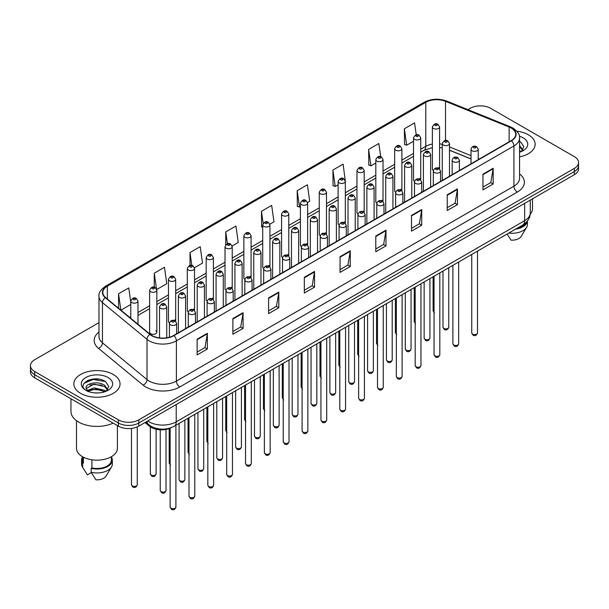 <?xml version="1.0" encoding="UTF-8"?>
<svg xmlns="http://www.w3.org/2000/svg" width="609" height="609" viewBox="0 0 609 609"><rect width="100%" height="100%" fill="white"/><g stroke="black" fill="none" stroke-linecap="round" stroke-linejoin="round"><path stroke-width="0.91" d="M419.677 178.414A3.608 2.086 0 0 1 420.728 179.792L420.735 137.847A3.608 2.086 180 0 1 418.505 139.773A3.608 2.086 180 0 1 414.569 139.316A3.608 2.086 180 0 1 413.519 137.847L413.519 179.883A3.608 2.086 0 0 0 414.531 181.337M401.887 190.678L401.887 148.733A3.608 2.086 180 0 1 399.656 150.651A3.608 2.086 180 0 1 395.721 150.202A3.608 2.086 180 0 1 394.662 148.733L394.662 190.769A3.608 2.086 0 0 0 395.683 192.216M383.031 201.564L383.031 159.611A3.608 2.086 180 0 1 380.808 161.537A3.608 2.086 180 0 1 376.872 161.088A3.608 2.086 180 0 1 375.814 159.611L375.814 201.655A3.608 2.086 0 0 0 376.834 203.102M363.124 211.064A3.608 2.086 0 0 1 364.182 212.442L364.182 170.497A3.608 2.086 180 0 1 361.952 172.423A3.608 2.086 180 0 1 358.023 171.966A3.608 2.086 180 0 1 356.965 170.497L356.965 212.533A3.608 2.086 0 0 0 357.978 213.987M344.275 221.942A3.608 2.086 0 0 1 345.326 223.328L345.333 181.375A3.608 2.086 180 0 1 343.103 183.301A3.608 2.086 180 0 1 339.175 182.852A3.608 2.086 180 0 1 338.117 181.375L338.117 223.419A3.608 2.086 0 0 0 339.129 224.866M326.485 234.214L326.485 192.261A3.608 2.086 180 0 1 324.254 194.187A3.608 2.086 180 0 1 320.319 193.738A3.608 2.086 180 0 1 319.268 192.261L319.268 234.298A3.608 2.086 0 0 0 320.281 235.752M306.578 243.714A3.608 2.086 0 0 1 307.629 245.092L307.636 203.147A3.608 2.086 180 0 1 305.406 205.073A3.608 2.086 180 0 1 301.47 204.616A3.608 2.086 180 0 1 300.412 203.147L300.412 245.183A3.608 2.086 0 0 0 301.432 246.63M287.722 254.592A3.608 2.086 0 0 1 288.78 255.978L288.78 214.025A3.608 2.086 180 0 1 286.557 215.951A3.608 2.086 180 0 1 282.622 215.502A3.608 2.086 180 0 1 281.564 214.025L281.564 256.069A3.608 2.086 0 0 0 282.584 257.516M268.873 265.478A3.608 2.086 0 0 1 269.932 266.856L269.932 224.911A3.608 2.086 180 0 1 267.701 226.837A3.608 2.086 180 0 1 263.773 226.381A3.608 2.086 180 0 1 262.715 224.911L262.715 266.948A3.608 2.086 0 0 0 263.727 268.402M251.083 277.742L251.083 235.797A3.608 2.086 180 0 1 248.853 237.716A3.608 2.086 180 0 1 244.925 237.266A3.608 2.086 180 0 1 243.866 235.797L243.866 277.833A3.608 2.086 0 0 0 244.879 279.28M231.176 287.242A3.608 2.086 0 0 1 232.227 288.62L232.235 246.675A3.608 2.086 180 0 1 230.004 248.601A3.608 2.086 180 0 1 226.068 248.152A3.608 2.086 180 0 1 225.018 246.675L225.018 288.719A3.608 2.086 0 0 0 226.03 290.166M212.328 298.128A3.608 2.086 0 0 1 213.378 299.506L213.378 257.561A3.608 2.086 180 0 1 211.156 259.487A3.608 2.086 180 0 1 207.22 259.031A3.608 2.086 180 0 1 206.162 257.561L206.162 299.598A3.608 2.086 0 0 0 207.182 301.052M193.472 309.007A3.608 2.086 0 0 1 194.53 310.392L194.53 268.44A3.608 2.086 180 0 1 192.307 270.366A3.608 2.086 180 0 1 188.371 269.916A3.608 2.086 180 0 1 187.313 268.44L187.313 310.483A3.608 2.086 0 0 0 188.333 311.93M174.623 319.892A3.608 2.086 0 0 1 175.681 321.27L175.681 279.325A3.608 2.086 180 0 1 173.451 281.251A3.608 2.086 180 0 1 169.523 280.802A3.608 2.086 180 0 1 168.465 279.325L168.465 321.362A3.608 2.086 0 0 0 169.477 322.816M156.833 332.248L156.833 290.211A3.608 2.086 180 0 1 154.602 292.137A3.608 2.086 180 0 1 150.674 291.681A3.608 2.086 180 0 1 149.616 290.211L149.616 332.248A3.608 2.086 0 0 0 150.674 333.724A3.608 2.086 0 0 0 154.602 334.174A3.608 2.086 0 0 0 156.833 332.248A3.608 2.086 0 0 0 155.775 330.778M438.526 167.528A3.608 2.086 0 0 1 439.576 168.914L439.584 126.961A3.608 2.086 180 0 1 437.353 128.887A3.608 2.086 180 0 1 433.425 128.438A3.608 2.086 180 0 1 432.367 126.961L432.367 169.005A3.608 2.086 0 0 0 433.38 170.451M471.016 158.979L449.488 150.271M401.879 190.678A3.608 2.086 0 0 0 400.829 189.292M383.031 201.556A3.608 2.086 0 0 0 381.972 200.178M326.477 234.206A3.608 2.086 0 0 0 325.427 232.828M251.075 277.742A3.608 2.086 0 0 0 250.025 276.357M171.266 427.625A14.433 8.336 180 0 1 149.601 426.308L145.041 422.547M528.391 134.825A23.096 13.337 0 0 0 516.851 131.209A23.096 13.337 0 0 1 528.391 134.825A23.096 13.337 0 0 1 535.151 144.249A23.096 13.337 0 0 0 528.391 134.825M113.274 374.482A23.096 13.337 0 0 0 88.107 371.597A23.096 13.337 0 0 0 73.849 383.914A23.096 13.337 0 0 0 80.609 393.345A23.096 13.337 0 0 0 105.783 396.231A23.096 13.337 0 0 0 120.042 383.914A23.096 13.337 0 0 0 113.274 374.482A23.096 13.337 0 0 0 88.107 371.597A23.096 13.337 0 0 0 73.849 383.914A23.096 13.337 0 0 0 80.609 393.345A23.096 13.337 0 0 0 105.783 396.231A23.096 13.337 0 0 0 120.042 383.914A23.096 13.337 0 0 0 113.274 374.482M511.202 128.042A15.4 8.891 180 0 1 515.716 134.33A15.4 8.891 180 0 1 511.202 140.618L173.672 335.49A15.4 8.891 180 0 1 150.172 334.303L105.608 297.557A15.4 8.891 180 0 1 102.822 292.457A15.4 8.891 180 0 1 107.336 286.177L425.79 102.32A15.4 8.891 180 0 1 445.506 101.322L509.147 127.045A15.4 8.891 180 0 1 511.202 128.042M511.476 127.89A15.781 9.112 0 0 0 509.368 126.862L445.727 101.14A15.781 9.112 0 0 0 425.516 102.16L107.062 286.017A15.781 9.112 0 0 0 105.296 297.687L149.852 334.432A15.781 9.112 0 0 0 173.946 335.643L511.476 140.77A15.781 9.112 0 0 0 511.476 127.89M98.978 322.625L34.675 359.752A14.433 8.336 0 0 0 30.45 365.644L30.45 371.932A14.433 8.336 0 0 0 34.675 377.824L118.382 426.148L118.382 423.004A14.433 8.336 0 0 0 138.799 423.004L574.325 171.555A14.433 8.336 0 0 0 578.55 165.663A14.433 8.336 0 0 1 574.325 171.555L138.799 423.004A14.433 8.336 0 0 1 118.382 423.004L34.675 374.68L118.382 423.004L118.382 419.86A14.433 8.336 0 0 0 138.799 419.86L574.325 168.411A14.433 8.336 0 0 0 578.55 162.519A14.433 8.336 0 0 0 574.325 156.627L490.618 108.303A14.433 8.336 0 0 0 470.201 108.303L467.902 109.635M30.45 368.788A14.433 8.336 0 0 0 34.675 374.68A14.433 8.336 0 0 1 30.45 368.788M197.149 339.183L197.149 354.895L207.357 349.003L207.357 333.29L197.149 339.183M197.149 352.109L205.012 347.572L207.319 333.808A3.852 2.223 -120 0 0 207.357 333.29M204.944 347.61L207.357 349.003M232.874 318.553L232.874 334.272L243.082 328.38L243.082 312.661L232.874 318.553M232.874 331.486L240.738 326.942L243.044 313.186A3.852 2.223 -120 0 0 243.082 312.661M240.669 326.987L243.082 328.38M268.599 297.93L268.599 313.643L278.808 307.751L278.808 292.038L268.599 297.93M268.599 310.856L276.463 306.319L278.77 292.556A3.852 2.223 -120 0 0 278.808 292.038M276.395 306.357L278.808 307.751M304.333 277.301L304.333 293.02L314.541 287.128L314.541 271.408L304.333 277.301M304.333 290.227L312.189 285.69L314.495 271.934A3.852 2.223 -120 0 0 314.541 271.408M312.12 285.728L314.541 287.128M482.96 174.166L482.96 189.886L493.168 183.994L493.168 168.274L482.96 174.166M482.96 187.1L490.824 182.555L493.13 168.8A3.852 2.223 -120 0 0 493.168 168.274M490.755 182.601L493.168 183.994M447.234 194.796L447.234 210.508L457.443 204.616L457.443 188.904L447.234 194.796M447.234 207.722L455.098 203.185L457.405 189.422A3.852 2.223 -120 0 0 457.443 188.904M455.03 203.223L457.443 204.616M411.509 215.426L411.509 231.138L421.717 225.246L421.717 209.526L411.509 215.426M411.509 228.352L419.373 223.808L421.679 210.052A3.852 2.223 -120 0 0 421.717 209.526M419.304 223.853L421.717 225.246M375.783 236.048L375.783 251.768L385.992 245.869L385.992 230.156L375.783 236.048M375.783 248.974L383.647 244.437L385.946 230.682A3.852 2.223 -120 0 0 385.992 230.156M383.579 244.475L385.992 245.869M340.058 256.678L340.058 272.39L350.266 266.498L350.266 250.786L340.058 256.678M340.058 269.604L347.922 265.067L350.221 251.304A3.852 2.223 -120 0 0 350.266 250.786M347.853 265.105L350.266 266.498M519.561 156.863A23.096 13.337 0 0 0 535.151 144.249A23.096 13.337 0 0 1 519.561 156.863M30.45 365.644A14.433 8.336 0 0 0 34.675 371.536L118.382 419.86M194.446 267.739L202.515 263.08L200.209 246.66L190.008 252.552L190.008 265.44M156.741 289.503L166.79 283.703L164.483 267.282L154.275 273.175L154.275 287.235M130.768 302.201L128.758 287.912L118.549 293.804L118.549 308.23M307.545 202.439L309.699 201.198L307.393 184.778L297.184 190.67L297.352 206.291M345.242 180.675L343.118 164.148L332.91 170.04L333.077 185.661M380.694 156.696L378.844 143.526L368.635 149.418L368.803 165.039M416.244 134.833L414.569 122.896L404.368 128.788L404.528 144.409M232.143 245.975L238.241 242.451L235.942 226.03L225.733 231.922L225.733 244.788M269.84 224.211L273.966 221.828L271.667 205.4L261.459 211.3L261.619 226.921M262.715 227.324L261.459 226.86M261.459 211.3L263.157 223.396M297.184 190.67L299.491 207.09L300.412 206.558M299.491 207.09L297.184 206.23M332.91 170.04L335.216 186.468L338.117 184.793M335.216 186.468L332.91 185.6M368.635 149.418L370.942 165.838L375.814 163.022M370.942 165.838L368.635 164.978M404.368 128.788L406.667 145.208L413.519 141.258M406.667 145.208L404.368 144.348M225.733 231.922L227.393 243.752M190.008 252.552L191.812 265.433M154.275 273.175L156.475 288.833M120.925 310.187L130.768 304.508M118.549 293.804L120.841 310.118M98.871 379.141A19.244 11.114 0 0 0 87.605 380.48M118.382 426.148A14.433 8.336 0 0 0 138.799 426.148L574.325 174.699A14.433 8.336 0 0 0 578.55 168.807L578.55 162.519M530.218 214.117A20.447 11.807 0 0 0 532.51 208.689L532.51 198.838M519.561 150.545L521.022 151.687M519.743 145.673L522.872 149.989M519.743 146.921L522.629 150.316M519.561 152.204A15.689 9.059 0 0 0 523.146 150.659A15.689 9.059 0 0 0 523.146 137.847A15.689 9.059 0 0 0 519.386 136.241M521.388 151.534L523.847 146.708L520.741 142.019M517.094 228.284A14.433 8.336 0 0 0 526.047 222.513M507.107 234.046L510.997 240.136A9.622 5.557 0 0 0 521.152 236.429L526.61 227.302A15.4 8.891 0 0 0 527.455 224.401L527.455 220.938M508.774 233.087A15.4 8.891 0 0 0 526.61 227.302M515.648 229.121A15.4 8.891 0 0 0 527.432 220.968M519.561 141.433L520.528 141.882M70.964 398.773L70.964 411.418A25.981 15.004 0 0 0 78.569 422.022A25.981 15.004 0 0 0 113.16 423.133M76.49 420.667L76.49 448.346A20.447 11.807 0 0 0 82.481 456.697A20.447 11.807 0 0 0 104.771 459.255A20.447 11.807 0 0 0 117.392 448.346L117.392 425.577M94.319 392.843L97.98 392.95M87.125 390.544L94.129 387.872L104.634 390.323L105.913 391.351M87.635 391.321L95.636 389.06L104.634 391.572M86.067 387.903L87.863 391.298M86.082 388.207C84.971 383.381 98.209 380.534 104.634 385.337L107.763 389.653M86.135 388.534L94.106 384.142L104.634 386.578L107.511 389.981M106.278 391.191L108.737 386.365L105.631 381.683C94.623 373.766 75.059 384.195 86.356 390.59L86.912 390.932M108.037 377.511A15.689 9.059 0 0 0 85.854 377.511A15.689 9.059 0 0 0 85.854 390.316A15.689 9.059 0 0 0 108.037 390.316A15.689 9.059 0 0 0 108.037 377.511M82.512 456.712L82.512 460.138A14.433 8.336 0 0 0 83.41 463.038L83.41 457.199M82.512 457.039A15.4 8.891 0 0 0 81.545 460.138L81.545 464.066A15.4 8.891 0 0 0 82.39 466.966A15.4 8.891 0 0 0 82.672 467.392L87.376 474.891L91.342 472.599M82.672 467.392L82.672 463.464L83.41 463.038M81.545 460.138A15.4 8.891 0 0 0 82.672 463.464M88.107 391.617L86.12 388.458M91.921 459.795L91.921 467.948A14.433 8.336 0 0 0 111.378 460.138L111.378 456.712M91.921 467.948L91.175 468.374L91.175 472.302L95.887 479.801A9.622 5.557 0 0 0 106.042 476.093L111.5 466.966A15.4 8.891 0 0 0 112.345 464.066L112.345 460.138A15.4 8.891 0 0 0 111.378 457.039M91.175 472.302A15.4 8.891 0 0 0 111.5 466.966M91.175 468.374A15.4 8.891 0 0 0 112.345 460.138M84.057 383.259L93.276 379.476L105.418 381.538M89.812 385.094L93.276 384.462L102.023 385.231M89.774 390.095L93.276 389.456L102.007 390.217M149.601 425.341L149.601 426.308M519.561 173.93A24.063 13.893 180 0 1 517.33 192.086L179.8 386.959A4.811 2.779 60 0 1 176.397 381.067L513.927 186.194A19.244 11.114 0 0 0 519.561 178.33L519.561 138.098A19.244 11.114 180 0 1 513.927 145.962A4.811 2.779 -120 0 0 511.476 140.77M179.8 386.959A24.063 13.893 180 0 1 145.772 386.959A24.063 13.893 180 0 1 143.077 385.101L98.513 348.363A24.063 13.893 180 0 1 98.978 332.057M149.175 381.067A19.244 11.114 0 0 0 176.397 381.067L176.397 340.834A19.244 11.114 180 0 1 147.02 339.35L102.457 302.604A19.244 11.114 180 0 1 98.978 296.233L98.978 336.465A19.244 11.114 0 0 0 102.457 342.837L147.02 379.582A19.244 11.114 0 0 0 149.175 381.067M519.561 138.098C520.208 135.099 517.993 131.742 512.93 128.042L510.403 126.817A4.811 2.253 112 0 0 509.368 126.862M510.403 126.817L446.762 101.086C438.792 98.262 431.225 98.673 424.062 102.312A4.811 2.779 60 0 1 425.516 102.16M107.062 286.017A4.811 2.779 -120 0 0 105.608 286.169C100.614 289.762 98.399 293.119 98.978 296.233M105.296 297.687A4.811 3.22 129.5 0 0 102.457 302.604L102.457 342.837A4.811 3.22 -50.5 0 1 98.513 348.363M446.762 101.086A4.811 2.253 112 0 0 445.727 101.14M149.852 334.432A4.811 3.22 129.5 0 0 147.02 339.35L147.02 379.582A4.811 3.22 -50.5 0 1 143.077 385.101M173.946 335.643A4.811 2.779 60 0 1 176.397 340.834L513.927 145.962L513.927 186.194A4.811 2.779 60 0 0 517.33 192.086M138.799 419.86L138.799 426.148M574.325 168.411L574.325 174.699M34.675 371.536L34.675 377.824M107.336 286.177L107.336 298.981M509.147 127.045L509.147 141.806M445.506 101.322L445.506 140.481M479.352 159.01L478.232 158.553M471.016 155.638L449.488 146.929M442.263 144.325A15.4 8.891 0 0 0 439.584 143.876M432.367 144.074A15.4 8.891 0 0 0 425.79 146.32L420.735 149.243M425.79 102.32L425.79 146.32A8.663 5.001 60 0 1 423.993 150.286L420.735 152.166M413.519 153.407L401.887 160.121M394.662 164.293L383.031 171.007M375.814 175.171L364.182 181.885M356.965 186.057L345.333 192.771M338.117 196.935L326.485 203.657M319.268 207.821L307.636 214.535M300.412 218.707L288.78 225.421M281.564 229.585L269.932 236.307M262.715 240.471L251.083 247.185M243.866 251.357L232.235 258.071M225.018 262.235L213.378 268.95M206.162 273.121L194.53 279.836M187.313 284L175.681 290.721M168.465 294.885L156.833 301.6M149.616 305.771L137.984 312.486M130.768 316.65L129.588 317.327M340.058 257.173L350.221 251.304M375.783 236.551L385.946 230.682M411.509 215.921L421.679 210.052M447.234 195.291L457.405 189.422M482.96 174.669L493.13 168.8M304.333 277.803L314.495 271.934M268.599 298.425L278.77 292.556M232.874 319.055L243.044 313.186M197.149 339.677L207.319 333.808M147.713 421.002A19.244 11.114 0 0 0 149.007 421.824A19.244 11.114 0 0 0 176.222 421.824L524.646 220.671A19.244 11.114 0 0 0 530.279 212.807C530.424 217.588 527.881 221.676 522.651 225.071L174.227 426.231A9.622 5.557 60 0 0 176.222 421.824L176.222 404.543M524.646 203.383L524.646 220.671A9.622 5.557 60 0 1 522.651 225.071M146.929 421.451A9.622 6.44 129.5 0 0 148.611 424.58L145.688 422.174M477.517 332.917C476.565 335.513 475.089 336.275 473.086 335.201L471.739 332.917A2.885 1.667 0 0 0 472.584 334.097A2.885 1.667 0 0 0 475.736 334.455A2.885 1.667 0 0 0 477.517 332.917L477.517 251.136M472.074 150.75A3.608 2.086 180 0 1 471.016 149.281C471.937 146.32 473.825 145.46 476.68 146.708L478.232 149.281A3.608 2.086 180 0 1 476.01 151.207A3.608 2.086 180 0 1 472.074 150.75M475.477 146.822A1.203 0.693 0 0 0 473.779 146.822A1.203 0.693 0 0 0 473.779 147.804A1.203 0.693 0 0 0 475.477 147.804A1.203 0.693 0 0 0 475.477 146.822M443.832 328.38A2.885 1.667 0 0 0 446.983 328.738A2.885 1.667 0 0 0 448.764 327.2C447.813 329.796 446.336 330.558 444.334 329.484L442.987 327.2A2.885 1.667 0 0 0 443.832 328.38M449.488 176.252L449.488 143.564A3.608 2.086 180 0 1 447.257 145.49A3.608 2.086 180 0 1 443.322 145.033A3.608 2.086 180 0 1 442.263 143.564L442.263 180.416M445.027 142.087A1.203 0.693 0 0 0 446.724 142.087A1.203 0.693 0 0 0 446.724 141.105A1.203 0.693 0 0 0 445.027 141.105A1.203 0.693 0 0 0 445.027 142.087M434.43 312.881L433.09 310.605A2.885 1.667 0 0 0 433.935 311.778A2.885 1.667 0 0 0 434.042 311.838M435.123 125.492A1.203 0.693 0 0 0 436.828 125.492A1.203 0.693 0 0 0 436.828 124.51A1.203 0.693 0 0 0 435.123 124.51A1.203 0.693 0 0 0 435.123 125.492M458.661 343.803C457.717 346.399 456.24 347.16 454.23 346.079L452.89 343.803A2.885 1.667 0 0 0 453.735 344.983A2.885 1.667 0 0 0 456.879 345.341A2.885 1.667 0 0 0 458.661 343.803L458.661 262.015M453.225 161.636A3.608 2.086 180 0 1 452.167 160.159C453.088 157.198 454.976 156.346 457.831 157.586L459.384 160.159A3.608 2.086 180 0 1 457.161 162.085A3.608 2.086 180 0 1 453.225 161.636M456.628 157.708A1.203 0.693 0 0 0 454.923 157.708A1.203 0.693 0 0 0 454.923 158.69A1.203 0.693 0 0 0 456.628 158.69A1.203 0.693 0 0 0 456.628 157.708M439.812 354.682C438.861 357.277 437.384 358.039 435.382 356.965L434.042 354.682A2.885 1.667 0 0 0 434.887 355.862A2.885 1.667 0 0 0 438.031 356.227A2.885 1.667 0 0 0 439.812 354.682L439.812 272.901M434.377 172.522A3.608 2.086 180 0 1 433.319 171.045C434.24 168.084 436.128 167.224 438.982 168.472L440.535 171.045A3.608 2.086 180 0 1 438.305 172.971A3.608 2.086 180 0 1 434.377 172.522M437.78 168.586A1.203 0.693 0 0 0 436.074 168.586A1.203 0.693 0 0 0 436.074 169.576A1.203 0.693 0 0 0 437.78 169.576A1.203 0.693 0 0 0 437.78 168.586M420.964 365.567C420.012 368.163 418.535 368.925 416.533 367.844L415.193 365.567A2.885 1.667 0 0 0 416.038 366.747A2.885 1.667 0 0 0 419.182 367.105A2.885 1.667 0 0 0 420.964 365.567L420.964 283.786M415.528 183.4A3.608 2.086 180 0 1 414.47 181.931C415.391 178.97 417.279 178.11 420.134 179.35L421.687 181.931A3.608 2.086 180 0 1 419.456 183.857A3.608 2.086 180 0 1 415.528 183.4M418.931 179.472A1.203 0.693 0 0 0 417.226 179.472A1.203 0.693 0 0 0 417.226 180.454A1.203 0.693 0 0 0 418.931 180.454A1.203 0.693 0 0 0 418.931 179.472M402.115 376.453C401.164 379.049 399.687 379.81 397.685 378.729L396.337 376.453A2.885 1.667 0 0 0 397.182 377.626A2.885 1.667 0 0 0 400.334 377.991A2.885 1.667 0 0 0 402.115 376.453L402.115 294.665M396.672 194.286A3.608 2.086 180 0 1 395.622 192.809C396.543 189.848 398.431 188.996 401.278 190.236L402.838 192.809A3.608 2.086 180 0 1 400.608 194.735A3.608 2.086 180 0 1 396.672 194.286M400.075 190.358A1.203 0.693 0 0 0 398.377 190.358A1.203 0.693 0 0 0 398.377 191.34A1.203 0.693 0 0 0 400.075 191.34A1.203 0.693 0 0 0 400.075 190.358M424.983 339.266A2.885 1.667 0 0 0 428.127 339.624A2.885 1.667 0 0 0 429.916 338.086C428.964 340.682 427.488 341.443 425.485 340.362L424.138 338.086A2.885 1.667 0 0 0 424.983 339.266M430.632 187.13L430.632 154.442A3.608 2.086 180 0 1 428.409 156.368A3.608 2.086 180 0 1 424.473 155.919A3.608 2.086 180 0 1 423.415 154.442L423.415 191.302M426.178 152.973A1.203 0.693 0 0 0 427.876 152.973A1.203 0.693 0 0 0 427.876 151.991A1.203 0.693 0 0 0 426.178 151.991A1.203 0.693 0 0 0 426.178 152.973M406.134 350.145A2.885 1.667 0 0 0 409.278 350.51A2.885 1.667 0 0 0 411.06 348.965C410.108 351.568 408.639 352.322 406.629 351.248L405.289 348.965A2.885 1.667 0 0 0 406.134 350.145M411.783 198.016L411.783 165.328A3.608 2.086 180 0 1 409.56 167.254A3.608 2.086 180 0 1 405.624 166.805A3.608 2.086 180 0 1 404.566 165.328L404.566 202.18M407.322 163.859A1.203 0.693 0 0 0 409.027 163.859A1.203 0.693 0 0 0 409.027 162.877A1.203 0.693 0 0 0 407.322 162.877A1.203 0.693 0 0 0 407.322 163.859M387.286 361.03A2.885 1.667 0 0 0 390.43 361.388A2.885 1.667 0 0 0 392.211 359.85C391.26 362.446 389.783 363.208 387.781 362.134L386.441 359.85A2.885 1.667 0 0 0 387.286 361.03M392.934 208.902L392.934 176.214A3.608 2.086 180 0 1 390.704 178.14A3.608 2.086 180 0 1 386.776 177.683A3.608 2.086 180 0 1 385.718 176.214L385.718 213.066M388.473 174.737A1.203 0.693 0 0 0 390.179 174.737A1.203 0.693 0 0 0 390.179 173.755A1.203 0.693 0 0 0 388.473 173.755A1.203 0.693 0 0 0 388.473 174.737M383.267 387.332C382.315 389.927 380.838 390.689 378.836 389.615L377.489 387.332A2.885 1.667 0 0 0 378.334 388.512A2.885 1.667 0 0 0 381.485 388.877A2.885 1.667 0 0 0 383.267 387.332L383.267 305.551M377.824 205.164A3.608 2.086 180 0 1 376.765 203.695C377.687 200.734 379.574 199.874 382.429 201.122L383.982 203.695A3.608 2.086 180 0 1 381.759 205.621A3.608 2.086 180 0 1 377.824 205.164M381.226 201.236A1.203 0.693 0 0 0 379.529 201.236A1.203 0.693 0 0 0 379.529 202.218A1.203 0.693 0 0 0 381.226 202.218A1.203 0.693 0 0 0 381.226 201.236M364.41 398.217C363.466 400.813 361.99 401.575 359.98 400.494L358.64 398.217A2.885 1.667 0 0 0 359.485 399.397A2.885 1.667 0 0 0 362.629 399.755A2.885 1.667 0 0 0 364.41 398.217L364.41 316.429M358.975 216.05A3.608 2.086 180 0 1 357.917 214.581C358.838 211.62 360.726 210.76 363.581 212.001L365.134 214.581A3.608 2.086 180 0 1 362.911 216.499A3.608 2.086 180 0 1 358.975 216.05M362.378 212.122A1.203 0.693 0 0 0 360.673 212.122A1.203 0.693 0 0 0 360.673 213.104A1.203 0.693 0 0 0 362.378 213.104A1.203 0.693 0 0 0 362.378 212.122M345.562 409.096C344.61 411.699 343.133 412.453 341.131 411.379L339.792 409.096A2.885 1.667 0 0 0 340.637 410.276A2.885 1.667 0 0 0 343.781 410.641A2.885 1.667 0 0 0 345.562 409.096L345.562 327.315M340.127 226.936A3.608 2.086 180 0 1 339.068 225.459C339.989 222.498 341.877 221.638 344.732 222.886L346.285 225.459A3.608 2.086 180 0 1 344.055 227.385A3.608 2.086 180 0 1 340.127 226.936M343.529 223.008A1.203 0.693 0 0 0 341.824 223.008A1.203 0.693 0 0 0 341.824 223.99A1.203 0.693 0 0 0 343.529 223.99A1.203 0.693 0 0 0 343.529 223.008M368.437 371.909A2.885 1.667 0 0 0 371.581 372.274A2.885 1.667 0 0 0 373.363 370.736C372.411 373.332 370.934 374.093 368.932 373.012L367.585 370.736A2.885 1.667 0 0 0 368.437 371.909M374.086 219.78L374.086 187.092A3.608 2.086 180 0 1 371.855 189.018A3.608 2.086 180 0 1 367.92 188.569A3.608 2.086 180 0 1 366.869 187.092L366.869 223.952M369.625 185.623A1.203 0.693 0 0 0 371.323 185.623A1.203 0.693 0 0 0 371.323 184.641A1.203 0.693 0 0 0 369.625 184.641A1.203 0.693 0 0 0 369.625 185.623M349.581 382.795A2.885 1.667 0 0 0 352.733 383.16A2.885 1.667 0 0 0 354.514 381.615C353.563 384.21 352.086 384.972 350.084 383.898L348.736 381.615A2.885 1.667 0 0 0 349.581 382.795M355.237 230.666L355.237 197.978A3.608 2.086 180 0 1 353.007 199.904A3.608 2.086 180 0 1 349.071 199.455A3.608 2.086 180 0 1 348.013 197.978L348.013 234.83M350.776 196.501A1.203 0.693 0 0 0 352.474 196.501A1.203 0.693 0 0 0 352.474 195.519A1.203 0.693 0 0 0 350.776 195.519A1.203 0.693 0 0 0 350.776 196.501M330.733 393.68A2.885 1.667 0 0 0 333.877 394.038A2.885 1.667 0 0 0 335.666 392.5C334.714 395.096 333.237 395.858 331.235 394.777L329.888 392.5A2.885 1.667 0 0 0 330.733 393.68M336.381 241.545L336.381 208.864A3.608 2.086 180 0 1 334.158 210.783A3.608 2.086 180 0 1 330.223 210.333A3.608 2.086 180 0 1 329.164 208.864L329.164 245.716M331.928 207.387A1.203 0.693 0 0 0 333.625 207.387A1.203 0.693 0 0 0 333.625 206.405A1.203 0.693 0 0 0 331.928 206.405A1.203 0.693 0 0 0 331.928 207.387M326.713 419.982C325.762 422.577 324.285 423.339 322.283 422.265L320.943 419.982A2.885 1.667 0 0 0 321.788 421.162A2.885 1.667 0 0 0 324.932 421.519A2.885 1.667 0 0 0 326.713 419.982L326.713 338.201M321.278 237.814A3.608 2.086 180 0 1 320.22 236.345C321.141 233.384 323.029 232.524 325.884 233.772L327.436 236.345A3.608 2.086 180 0 1 325.206 238.271A3.608 2.086 180 0 1 321.278 237.814M324.681 233.886A1.203 0.693 0 0 0 322.976 233.886A1.203 0.693 0 0 0 322.976 234.868A1.203 0.693 0 0 0 324.681 234.868A1.203 0.693 0 0 0 324.681 233.886M307.865 430.868C306.913 433.463 305.436 434.225 303.434 433.144L302.087 430.868A2.885 1.667 0 0 0 302.932 432.047A2.885 1.667 0 0 0 306.083 432.405A2.885 1.667 0 0 0 307.865 430.868L307.865 349.079M302.422 248.7A3.608 2.086 180 0 1 301.364 247.224C302.292 244.262 304.18 243.41 307.027 244.651L308.588 247.224A3.608 2.086 180 0 1 306.357 249.15A3.608 2.086 180 0 1 302.422 248.7M305.825 244.772A1.203 0.693 0 0 0 304.127 244.772A1.203 0.693 0 0 0 304.127 245.754A1.203 0.693 0 0 0 305.825 245.754A1.203 0.693 0 0 0 305.825 244.772M289.016 441.746C288.065 444.342 286.588 445.103 284.586 444.03L283.238 441.746A2.885 1.667 0 0 0 284.083 442.926A2.885 1.667 0 0 0 287.235 443.291A2.885 1.667 0 0 0 289.016 441.746L289.016 359.965M283.573 259.586A3.608 2.086 180 0 1 282.515 258.109C283.436 255.148 285.324 254.288 288.179 255.536L289.732 258.109A3.608 2.086 180 0 1 287.509 260.035A3.608 2.086 180 0 1 283.573 259.586M286.976 255.651A1.203 0.693 0 0 0 285.278 255.651A1.203 0.693 0 0 0 285.278 256.633A1.203 0.693 0 0 0 286.976 256.633A1.203 0.693 0 0 0 286.976 255.651M270.16 452.632C269.216 455.227 267.739 455.989 265.73 454.908L264.39 452.632A2.885 1.667 0 0 0 265.235 453.812A2.885 1.667 0 0 0 268.379 454.169A2.885 1.667 0 0 0 270.16 452.632L270.16 370.851M264.725 270.465A3.608 2.086 180 0 1 263.667 268.995C264.588 266.034 266.476 265.174 269.33 266.415L270.883 268.995A3.608 2.086 180 0 1 268.66 270.921A3.608 2.086 180 0 1 264.725 270.465M268.127 266.536A1.203 0.693 0 0 0 266.422 266.536A1.203 0.693 0 0 0 266.422 267.518A1.203 0.693 0 0 0 268.127 267.518A1.203 0.693 0 0 0 268.127 266.536M251.311 463.518C250.36 466.113 248.883 466.875 246.881 465.794L245.541 463.518A2.885 1.667 0 0 0 246.386 464.69A2.885 1.667 0 0 0 249.53 465.055A2.885 1.667 0 0 0 251.311 463.518L251.311 381.729M245.876 281.35A3.608 2.086 180 0 1 244.818 279.874C245.739 276.912 247.627 276.06 250.482 277.301L252.035 279.874A3.608 2.086 180 0 1 249.804 281.8A3.608 2.086 180 0 1 245.876 281.35M249.279 277.422A1.203 0.693 0 0 0 247.574 277.422A1.203 0.693 0 0 0 247.574 278.404A1.203 0.693 0 0 0 249.279 278.404A1.203 0.693 0 0 0 249.279 277.422M311.884 404.559A2.885 1.667 0 0 0 315.028 404.924A2.885 1.667 0 0 0 316.809 403.386C315.858 405.982 314.381 406.736 312.379 405.663L311.039 403.386A2.885 1.667 0 0 0 311.884 404.559M317.533 252.431L317.533 219.742A3.608 2.086 180 0 1 315.31 221.668A3.608 2.086 180 0 1 311.374 221.219A3.608 2.086 180 0 1 310.316 219.742L310.316 256.595M313.072 218.273A1.203 0.693 0 0 0 314.777 218.273A1.203 0.693 0 0 0 314.777 217.291A1.203 0.693 0 0 0 313.072 217.291A1.203 0.693 0 0 0 313.072 218.273M293.036 415.445A2.885 1.667 0 0 0 296.18 415.802A2.885 1.667 0 0 0 297.961 414.265C297.009 416.861 295.532 417.622 293.53 416.548L292.191 414.265A2.885 1.667 0 0 0 293.036 415.445M298.684 263.316L298.684 230.628A3.608 2.086 180 0 1 296.454 232.554A3.608 2.086 180 0 1 292.526 232.098A3.608 2.086 180 0 1 291.467 230.628L291.467 267.48M294.223 229.151A1.203 0.693 0 0 0 295.928 229.151A1.203 0.693 0 0 0 295.928 228.169A1.203 0.693 0 0 0 294.223 228.169A1.203 0.693 0 0 0 294.223 229.151M274.187 426.33A2.885 1.667 0 0 0 277.331 426.688A2.885 1.667 0 0 0 279.112 425.151C278.161 427.746 276.684 428.508 274.682 427.427L273.334 425.151A2.885 1.667 0 0 0 274.187 426.33M279.836 274.195L279.836 241.507A3.608 2.086 180 0 1 277.605 243.433A3.608 2.086 180 0 1 273.669 242.983A3.608 2.086 180 0 1 272.619 241.507L272.619 278.366M275.375 240.037A1.203 0.693 0 0 0 277.072 240.037A1.203 0.693 0 0 0 277.072 239.055A1.203 0.693 0 0 0 275.375 239.055A1.203 0.693 0 0 0 275.375 240.037M255.331 437.209A2.885 1.667 0 0 0 258.482 437.574A2.885 1.667 0 0 0 260.264 436.029C259.312 438.632 257.835 439.386 255.833 438.313L254.486 436.029A2.885 1.667 0 0 0 255.331 437.209M260.987 285.081L260.987 252.392A3.608 2.086 180 0 1 258.756 254.318A3.608 2.086 180 0 1 254.821 253.869A3.608 2.086 180 0 1 253.763 252.392L253.763 289.245M256.526 250.923A1.203 0.693 0 0 0 258.224 250.923A1.203 0.693 0 0 0 258.224 249.941A1.203 0.693 0 0 0 256.526 249.941A1.203 0.693 0 0 0 256.526 250.923M236.482 448.095A2.885 1.667 0 0 0 239.626 448.452A2.885 1.667 0 0 0 241.415 446.915C240.464 449.511 238.987 450.272 236.985 449.198L235.637 446.915A2.885 1.667 0 0 0 236.482 448.095M242.131 295.966L242.131 263.278A3.608 2.086 180 0 1 239.908 265.204A3.608 2.086 180 0 1 235.972 264.748A3.608 2.086 180 0 1 234.914 263.278L234.914 300.13M237.677 261.801A1.203 0.693 0 0 0 239.375 261.801A1.203 0.693 0 0 0 239.375 260.819A1.203 0.693 0 0 0 237.677 260.819A1.203 0.693 0 0 0 237.677 261.801M232.463 474.396C231.511 476.992 230.035 477.753 228.032 476.68L226.685 474.396A2.885 1.667 0 0 0 227.538 475.576A2.885 1.667 0 0 0 230.682 475.941A2.885 1.667 0 0 0 232.463 474.396L232.463 392.615M227.028 292.229A3.608 2.086 180 0 1 225.969 290.759C226.891 287.798 228.778 286.938 231.633 288.186L233.186 290.759A3.608 2.086 180 0 1 230.956 292.685A3.608 2.086 180 0 1 227.028 292.229M230.43 288.301A1.203 0.693 0 0 0 228.725 288.301A1.203 0.693 0 0 0 228.725 289.283A1.203 0.693 0 0 0 230.43 289.283A1.203 0.693 0 0 0 230.43 288.301M213.614 485.282C212.663 487.878 211.186 488.639 209.184 487.558L207.836 485.282A2.885 1.667 0 0 0 208.681 486.462A2.885 1.667 0 0 0 211.833 486.819A2.885 1.667 0 0 0 213.614 485.282L213.614 403.493M208.171 303.115A3.608 2.086 180 0 1 207.113 301.645C208.042 298.684 209.93 297.824 212.777 299.065L214.338 301.645A3.608 2.086 180 0 1 212.107 303.564A3.608 2.086 180 0 1 208.171 303.115M211.574 299.186A1.203 0.693 0 0 0 209.877 299.186A1.203 0.693 0 0 0 209.877 300.168A1.203 0.693 0 0 0 211.574 300.168A1.203 0.693 0 0 0 211.574 299.186M194.766 496.16C193.814 498.763 192.337 499.517 190.335 498.444L188.988 496.16A2.885 1.667 0 0 0 189.833 497.34A2.885 1.667 0 0 0 192.977 497.705A2.885 1.667 0 0 0 194.766 496.16L194.766 414.379M189.323 314A3.608 2.086 180 0 1 188.265 312.524C189.186 309.562 191.074 308.702 193.928 309.951L195.481 312.524A3.608 2.086 180 0 1 193.259 314.45A3.608 2.086 180 0 1 189.323 314M192.726 310.072A1.203 0.693 0 0 0 191.028 310.072A1.203 0.693 0 0 0 191.028 311.054A1.203 0.693 0 0 0 192.726 311.054A1.203 0.693 0 0 0 192.726 310.072M175.91 507.046C174.966 509.642 173.489 510.403 171.479 509.33L170.139 507.046A2.885 1.667 0 0 0 170.984 508.226A2.885 1.667 0 0 0 174.128 508.584A2.885 1.667 0 0 0 175.91 507.046L175.91 425.265M170.474 324.879A3.608 2.086 180 0 1 169.416 323.409C170.337 320.448 172.225 319.588 175.08 320.836L176.633 323.409A3.608 2.086 180 0 1 174.41 325.335A3.608 2.086 180 0 1 170.474 324.879M173.877 320.951A1.203 0.693 0 0 0 172.172 320.951A1.203 0.693 0 0 0 172.172 321.933A1.203 0.693 0 0 0 173.877 321.933A1.203 0.693 0 0 0 173.877 320.951M217.634 458.973A2.885 1.667 0 0 0 220.778 459.338A2.885 1.667 0 0 0 222.559 457.801C221.607 460.396 220.131 461.158 218.129 460.077L216.789 457.801A2.885 1.667 0 0 0 217.634 458.973M223.282 306.845L223.282 274.157A3.608 2.086 180 0 1 221.059 276.083A3.608 2.086 180 0 1 217.124 275.633A3.608 2.086 180 0 1 216.066 274.157L216.066 311.016M218.821 272.687A1.203 0.693 0 0 0 220.527 272.687A1.203 0.693 0 0 0 220.527 271.705A1.203 0.693 0 0 0 218.821 271.705A1.203 0.693 0 0 0 218.821 272.687M198.785 469.859A2.885 1.667 0 0 0 201.929 470.224A2.885 1.667 0 0 0 203.711 468.679C202.759 471.275 201.282 472.036 199.28 470.963L197.94 468.679A2.885 1.667 0 0 0 198.785 469.859M204.434 317.731L204.434 285.042A3.608 2.086 180 0 1 202.203 286.968A3.608 2.086 180 0 1 198.275 286.519A3.608 2.086 180 0 1 197.217 285.042L197.217 321.895M199.973 283.566A1.203 0.693 0 0 0 201.678 283.566A1.203 0.693 0 0 0 201.678 282.584A1.203 0.693 0 0 0 199.973 282.584A1.203 0.693 0 0 0 199.973 283.566M179.929 480.745A2.885 1.667 0 0 0 183.081 481.102A2.885 1.667 0 0 0 184.862 479.565C183.91 482.161 182.434 482.922 180.431 481.841L179.084 479.565A2.885 1.667 0 0 0 179.929 480.745M185.585 328.609L185.585 295.928A3.608 2.086 180 0 1 183.355 297.847A3.608 2.086 180 0 1 179.419 297.398A3.608 2.086 180 0 1 178.368 295.928L178.368 332.78M181.124 294.452A1.203 0.693 0 0 0 182.822 294.452A1.203 0.693 0 0 0 182.822 293.469A1.203 0.693 0 0 0 181.124 293.469A1.203 0.693 0 0 0 181.124 294.452M161.081 491.623A2.885 1.667 0 0 0 164.232 491.988A2.885 1.667 0 0 0 166.013 490.451C165.062 493.046 163.585 493.8 161.583 492.727L160.236 490.451A2.885 1.667 0 0 0 161.081 491.623M166.737 337.797L166.737 306.807A3.608 2.086 180 0 1 164.506 308.733A3.608 2.086 180 0 1 160.57 308.283A3.608 2.086 180 0 1 159.512 306.807L159.512 337.888M162.276 305.337A1.203 0.693 0 0 0 163.973 305.337A1.203 0.693 0 0 0 163.973 304.355A1.203 0.693 0 0 0 162.276 304.355A1.203 0.693 0 0 0 162.276 305.337M415.582 323.767L414.234 321.483A2.885 1.667 0 0 0 415.079 322.663A2.885 1.667 0 0 0 415.193 322.724M416.274 136.37A1.203 0.693 0 0 0 417.972 136.37A1.203 0.693 0 0 0 417.972 135.388A1.203 0.693 0 0 0 416.274 135.388A1.203 0.693 0 0 0 416.274 136.37M396.733 334.646L395.386 332.369A2.885 1.667 0 0 0 396.231 333.549A2.885 1.667 0 0 0 396.337 333.603M397.426 147.256A1.203 0.693 0 0 0 399.123 147.256A1.203 0.693 0 0 0 399.123 146.274A1.203 0.693 0 0 0 397.426 146.274A1.203 0.693 0 0 0 397.426 147.256M377.884 345.531L376.537 343.248A2.885 1.667 0 0 0 377.382 344.428A2.885 1.667 0 0 0 377.489 344.488M378.57 158.142A1.203 0.693 0 0 0 380.275 158.142A1.203 0.693 0 0 0 380.275 157.16A1.203 0.693 0 0 0 378.57 157.16A1.203 0.693 0 0 0 378.57 158.142M359.028 356.417L357.689 354.133A2.885 1.667 0 0 0 358.534 355.313A2.885 1.667 0 0 0 358.64 355.374M359.721 169.02A1.203 0.693 0 0 0 361.426 169.02A1.203 0.693 0 0 0 361.426 168.038A1.203 0.693 0 0 0 359.721 168.038A1.203 0.693 0 0 0 359.721 169.02M340.18 367.296L338.84 365.019A2.885 1.667 0 0 0 339.685 366.199A2.885 1.667 0 0 0 339.792 366.253M340.873 179.906A1.203 0.693 0 0 0 342.578 179.906A1.203 0.693 0 0 0 342.578 178.924A1.203 0.693 0 0 0 340.873 178.924A1.203 0.693 0 0 0 340.873 179.906M321.331 378.181L319.984 375.898A2.885 1.667 0 0 0 320.829 377.078A2.885 1.667 0 0 0 320.943 377.138M322.024 190.784A1.203 0.693 0 0 0 323.722 190.784A1.203 0.693 0 0 0 323.722 189.802A1.203 0.693 0 0 0 322.024 189.802A1.203 0.693 0 0 0 322.024 190.784M302.483 389.06L301.135 386.784A2.885 1.667 0 0 0 301.98 387.963A2.885 1.667 0 0 0 302.087 388.024M303.175 201.67A1.203 0.693 0 0 0 304.873 201.67A1.203 0.693 0 0 0 304.873 200.688A1.203 0.693 0 0 0 303.175 200.688A1.203 0.693 0 0 0 303.175 201.67M283.627 399.946L282.287 397.669A2.885 1.667 0 0 0 283.132 398.842A2.885 1.667 0 0 0 283.238 398.903M284.319 212.556A1.203 0.693 0 0 0 286.024 212.556A1.203 0.693 0 0 0 286.024 211.574A1.203 0.693 0 0 0 284.319 211.574A1.203 0.693 0 0 0 284.319 212.556M264.778 410.831L263.438 408.548A2.885 1.667 0 0 0 264.283 409.728A2.885 1.667 0 0 0 264.39 409.788M265.471 223.434A1.203 0.693 0 0 0 267.176 223.434A1.203 0.693 0 0 0 267.176 222.452A1.203 0.693 0 0 0 265.471 222.452A1.203 0.693 0 0 0 265.471 223.434M245.929 421.71L244.59 419.434A2.885 1.667 0 0 0 245.435 420.613A2.885 1.667 0 0 0 245.541 420.667M246.622 234.32A1.203 0.693 0 0 0 248.327 234.32A1.203 0.693 0 0 0 248.327 233.338A1.203 0.693 0 0 0 246.622 233.338A1.203 0.693 0 0 0 246.622 234.32M227.081 432.596L225.733 430.312A2.885 1.667 0 0 0 226.578 431.492A2.885 1.667 0 0 0 226.685 431.553M227.774 245.206A1.203 0.693 0 0 0 229.471 245.206A1.203 0.693 0 0 0 229.471 244.224A1.203 0.693 0 0 0 227.774 244.224A1.203 0.693 0 0 0 227.774 245.206M208.232 443.481L206.885 441.198A2.885 1.667 0 0 0 207.73 442.378A2.885 1.667 0 0 0 207.836 442.439M208.925 256.084A1.203 0.693 0 0 0 210.623 256.084A1.203 0.693 0 0 0 210.623 255.102A1.203 0.693 0 0 0 208.925 255.102A1.203 0.693 0 0 0 208.925 256.084M189.376 454.36L188.036 452.084A2.885 1.667 0 0 0 188.881 453.263A2.885 1.667 0 0 0 188.988 453.317M190.069 266.97A1.203 0.693 0 0 0 191.774 266.97A1.203 0.693 0 0 0 191.774 265.988A1.203 0.693 0 0 0 190.069 265.988A1.203 0.693 0 0 0 190.069 266.97M170.528 465.246L169.188 462.962A2.885 1.667 0 0 0 170.033 464.142A2.885 1.667 0 0 0 170.139 464.203M171.22 277.849A1.203 0.693 0 0 0 172.926 277.849A1.203 0.693 0 0 0 172.926 276.867A1.203 0.693 0 0 0 171.22 276.867A1.203 0.693 0 0 0 171.22 277.849M151.184 475.028A2.885 1.667 0 0 0 154.328 475.385A2.885 1.667 0 0 0 156.11 473.848C155.158 476.444 153.681 477.205 151.679 476.124L150.339 473.848A2.885 1.667 0 0 0 151.184 475.028M152.372 288.735A1.203 0.693 0 0 0 154.077 288.735A1.203 0.693 0 0 0 154.077 287.752A1.203 0.693 0 0 0 152.372 287.752A1.203 0.693 0 0 0 152.372 288.735M132.328 485.906A2.885 1.667 0 0 0 135.48 486.271A2.885 1.667 0 0 0 137.261 484.734C136.309 487.329 134.833 488.091 132.831 487.01L131.483 484.734A2.885 1.667 0 0 0 132.328 485.906M137.984 324.254L137.984 301.09A3.608 2.086 180 0 1 135.754 303.016A3.608 2.086 180 0 1 131.818 302.566A3.608 2.086 180 0 1 130.768 301.09L130.768 318.301M133.523 299.62A1.203 0.693 0 0 0 135.221 299.62A1.203 0.693 0 0 0 135.221 298.638A1.203 0.693 0 0 0 133.523 298.638A1.203 0.693 0 0 0 133.523 299.62M424.062 102.312L105.608 286.169M442.263 147.865L439.584 147.507M432.367 147.667L423.993 150.286M413.519 156.338L401.887 163.052M394.662 167.216L383.031 173.938M375.814 178.102L364.182 184.816M356.965 188.988L345.333 195.702M338.117 199.866L326.485 206.58M319.268 210.752L307.636 217.466M300.412 221.638L288.78 228.352M281.564 232.516L269.932 239.23M262.715 243.402L251.083 250.116M243.866 254.28L232.235 261.002M225.018 265.166L213.378 271.88M206.162 276.052L194.53 282.766M187.313 286.93L175.681 293.645M168.465 297.816L156.833 304.53M149.616 308.694L137.984 315.416M471.016 158.873L449.488 150.172M174.227 426.231C166.485 430.121 158.743 430.121 150.994 426.231L148.611 424.58M530.279 212.807L530.279 200.125M471.739 332.917L471.739 254.471M471.016 163.821L471.016 149.281M478.232 159.649L478.232 149.281M448.764 327.2L448.764 267.732M449.488 143.564L447.927 140.991C445.834 139.476 443.946 140.336 442.263 143.564M442.987 327.2L442.987 271.066M439.584 126.961L438.031 124.388C435.937 122.881 434.05 123.734 432.367 126.961M433.09 310.605L433.09 276.783M452.89 343.803L452.89 265.349M452.167 174.699L452.167 160.159M459.384 170.535L459.384 160.159M434.042 354.682L434.042 276.235M433.319 185.585L433.319 171.045M440.535 181.413L440.535 171.045M415.193 365.567L415.193 287.113M414.47 196.463L414.47 181.931M421.687 192.299L421.687 181.931M396.337 376.453L396.337 297.999M395.622 207.349L395.622 192.809M402.838 203.185L402.838 192.809M429.916 338.086L429.916 278.618M430.632 154.442L429.079 151.869C426.985 150.362 425.097 151.215 423.415 154.442M424.138 338.086L424.138 281.952M411.06 348.965L411.06 289.496M411.783 165.328L410.23 162.755C408.137 161.24 406.249 162.101 404.566 165.328M405.289 348.965L405.289 292.83M392.211 359.85L392.211 300.382M392.934 176.214L391.381 173.641C389.288 172.126 387.4 172.986 385.718 176.214M386.441 359.85L386.441 303.716M83.951 469.577L82.39 466.966M377.489 387.332L377.489 308.885M376.765 218.235L376.765 203.695M383.982 214.063L383.982 203.695M358.64 398.217L358.64 319.763M357.917 229.113L357.917 214.581M365.134 224.949L365.134 214.581M339.792 409.096L339.792 330.649M339.068 239.999L339.068 225.459M346.285 235.835L346.285 225.459M373.363 370.736L373.363 311.268M374.086 187.092L372.525 184.519C370.432 183.012 368.552 183.865 366.869 187.092M367.585 370.736L367.585 314.602M354.514 381.615L354.514 322.146M355.237 197.978L353.677 195.405C351.583 193.89 349.695 194.751 348.013 197.978M348.736 381.615L348.736 325.48M335.666 392.5L335.666 333.032M336.381 208.864L334.828 206.284C332.735 204.776 330.847 205.636 329.164 208.864M329.888 392.5L329.888 336.366M320.943 419.982L320.943 341.535M320.22 250.885L320.22 236.345M327.436 246.714L327.436 236.345M302.087 430.868L302.087 352.413M301.364 261.763L301.364 247.224M308.588 257.599L308.588 247.224M283.238 441.746L283.238 363.299M282.515 272.649L282.515 258.109M289.732 268.478L289.732 258.109M264.39 452.632L264.39 374.177M263.667 283.528L263.667 268.995M270.883 279.364L270.883 268.995M245.541 463.518L245.541 385.063M244.818 294.413L244.818 279.874M252.035 290.249L252.035 279.874M316.809 403.386L316.809 343.918M317.533 219.742L315.98 217.169C313.886 215.655 311.998 216.515 310.316 219.742M311.039 403.386L311.039 347.252M297.961 414.265L297.961 354.796M298.684 230.628L297.131 228.055C295.038 226.54 293.15 227.401 291.467 230.628M292.191 414.265L292.191 358.13M279.112 425.151L279.112 365.682M279.836 241.507L278.275 238.934C276.182 237.426 274.301 238.279 272.619 241.507M273.334 425.151L273.334 369.016M260.264 436.029L260.264 376.56M260.987 252.392L259.426 249.819C257.333 248.305 255.445 249.165 253.763 252.392M254.486 436.029L254.486 379.894M241.415 446.915L241.415 387.446M242.131 263.278L240.578 260.698C238.484 259.19 236.596 260.051 234.914 263.278M235.637 446.915L235.637 390.78M226.685 474.396L226.685 395.949M225.969 305.299L225.969 290.759M233.186 301.128L233.186 290.759M207.836 485.282L207.836 406.827M207.113 316.178L207.113 301.645M214.338 312.014L214.338 301.645M188.988 496.16L188.988 417.713M188.265 327.063L188.265 312.524M195.481 322.892L195.481 312.524M170.139 507.046L170.139 428.173M169.416 337.226L169.416 323.409M176.633 333.778L176.633 323.409M222.559 457.801L222.559 398.332M223.282 274.157L221.729 271.584C219.636 270.076 217.748 270.929 216.066 274.157M216.789 457.801L216.789 401.666M203.711 468.679L203.711 409.21M204.434 285.042L202.881 282.469C200.787 280.955 198.899 281.815 197.217 285.042M197.94 468.679L197.94 412.544M184.862 479.565L184.862 420.096M185.585 295.928L184.025 293.348C181.931 291.84 180.043 292.701 178.368 295.928M179.084 479.565L179.084 423.43M166.013 490.451L166.013 429.436M166.737 306.807L165.176 304.234C163.083 302.719 161.195 303.579 159.512 306.807M160.236 490.451L160.236 429.832M420.735 137.847L419.175 135.274C417.081 133.759 415.193 134.619 413.519 137.847M414.234 321.483L414.234 287.669M401.887 148.733L400.326 146.152C398.233 144.645 396.345 145.498 394.662 148.733M395.386 332.369L395.386 298.547M383.031 159.611L381.478 157.038C379.384 155.523 377.496 156.384 375.814 159.611M376.537 343.248L376.537 309.433M364.182 170.497L362.629 167.924C360.536 166.409 358.648 167.269 356.965 170.497M357.689 354.133L357.689 320.319M345.333 181.375L343.781 178.802C341.687 177.295 339.799 178.148 338.117 181.375M338.84 365.019L338.84 331.197M326.485 192.261L324.924 189.688C322.831 188.173 320.943 189.034 319.268 192.261M319.984 375.898L319.984 342.083M307.636 203.147L306.076 200.567C303.982 199.059 302.094 199.919 300.412 203.147M301.135 386.784L301.135 352.961M288.78 214.025L287.227 211.452C285.134 209.938 283.246 210.798 281.564 214.025M282.287 397.669L282.287 363.847M269.932 224.911L268.379 222.338C266.285 220.823 264.397 221.684 262.715 224.911M263.438 408.548L263.438 374.733M251.083 235.797L249.53 233.217C247.437 231.709 245.549 232.562 243.866 235.797M244.59 419.434L244.59 385.611M232.235 246.675L230.674 244.102C228.581 242.588 226.693 243.448 225.018 246.675M225.733 430.312L225.733 396.497M213.378 257.561L211.825 254.988C209.732 253.473 207.844 254.334 206.162 257.561M206.885 441.198L206.885 407.383M194.53 268.44L192.977 265.867C190.883 264.359 188.996 265.212 187.313 268.44M188.036 452.084L188.036 418.261M175.681 279.325L174.128 276.752C172.035 275.238 170.147 276.098 168.465 279.325M169.188 462.962L169.188 428.561M156.11 473.848L156.11 429.276M156.833 290.211L155.28 287.631C153.186 286.123 151.298 286.984 149.616 290.211M150.339 473.848L150.339 426.863M137.261 484.734L137.261 426.917M137.984 301.09L136.424 298.517C134.33 297.002 132.442 297.862 130.768 301.09M131.483 484.734L131.483 428.424"/></g></svg>
